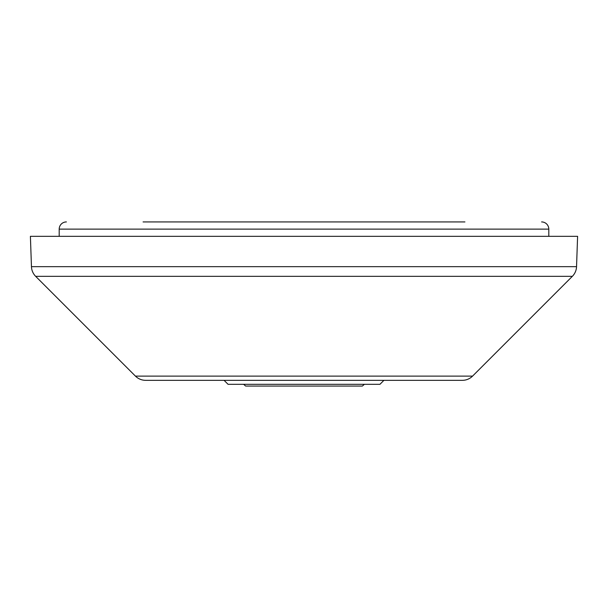 <?xml version="1.0" encoding="UTF-8"?>
<svg xmlns="http://www.w3.org/2000/svg" width="608" height="608" viewBox="0 0 608 608"><rect width="100%" height="100%" fill="white"/><g stroke="black" fill="none" stroke-linecap="round" stroke-linejoin="round"><path stroke-width="0.91" d="M143.078 221.928L464.922 221.928M541.599 221.928A7.197 7.197 0 0 1 548.804 229.132L59.196 229.132A7.197 7.197 0 0 1 66.401 221.928M267.999 221.928L164.152 221.928M548.804 236.33L548.804 229.132M59.196 236.33L59.196 229.132M443.848 221.928L340.001 221.928M472.56 376.116A14.402 14.402 0 0 1 462.376 380.327L145.624 380.327A14.402 14.402 0 0 1 135.44 376.116L472.56 376.116L572.333 276.344A14.402 14.402 0 0 0 576.544 266.661L31.456 266.661L30.4 236.33L577.6 236.33L576.544 266.661M135.44 376.116L35.667 276.344A14.402 14.402 0 0 1 31.456 266.661M224.078 380.327L228.076 384.324L379.924 384.324L383.922 380.327M364.397 384.324L362.322 386.072L245.678 386.072L243.603 384.324M572.333 276.344L35.667 276.344"/></g></svg>
